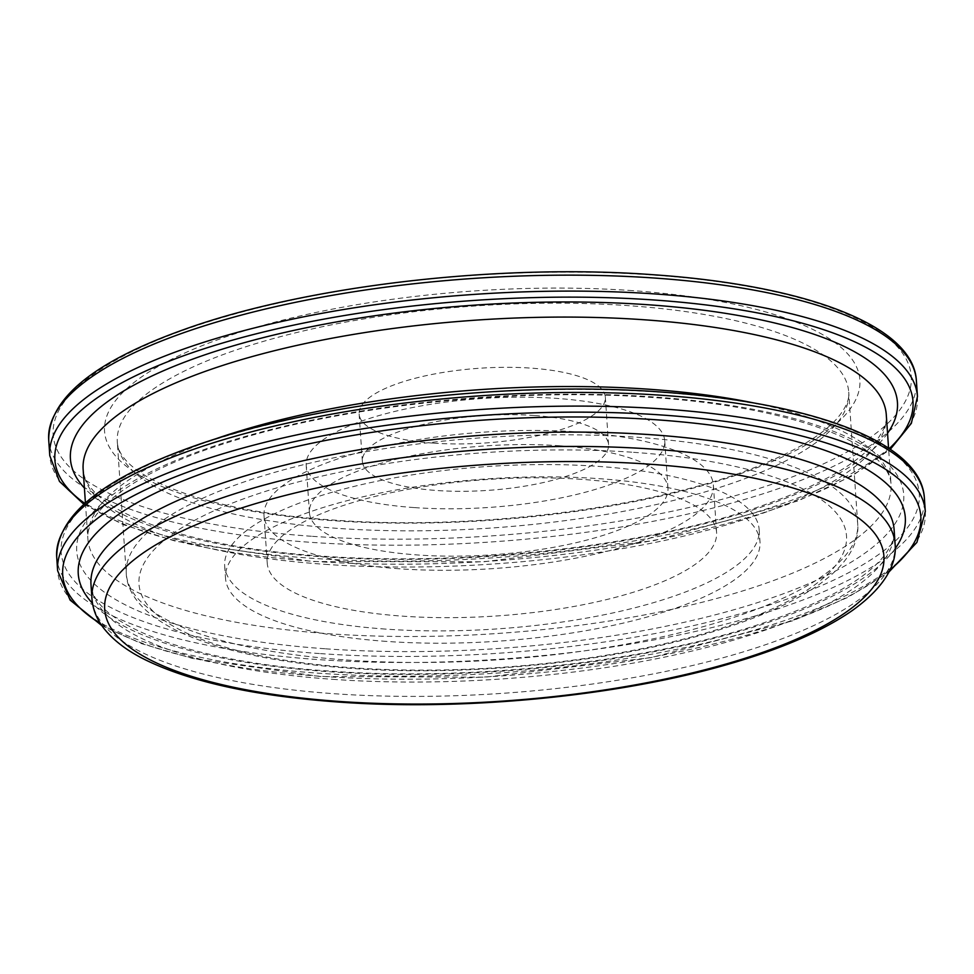 <?xml version="1.0" encoding="UTF-8"?>
<svg xmlns="http://www.w3.org/2000/svg" width="974" height="974" viewBox="0 0 974 974"><rect width="100%" height="100%" fill="white"/><g stroke="black" fill="none" stroke-linecap="round" stroke-linejoin="round"><path stroke-width="0.73" stroke-dasharray="4.87 3.65" d="M433.223 443.109A123.381 37.475 -3.9 0 1 359.126 414.011A123.381 37.475 -3.9 0 1 531.232 368.148A123.381 37.475 -3.9 0 1 605.329 397.234A123.381 37.475 -3.9 0 1 433.223 443.109M534.458 415.521A123.381 37.475 176.1 0 0 362.352 461.384A123.381 37.475 176.1 0 0 436.449 490.47A123.381 37.475 176.1 0 0 608.555 444.607A123.381 37.475 176.1 0 0 534.458 415.521M414.096 507.576A179.691 54.568 -3.9 0 1 306.189 465.219A179.691 54.568 -3.9 0 1 556.824 398.415A179.691 54.568 -3.9 0 1 664.731 440.772A179.691 54.568 -3.9 0 1 414.096 507.576M560.05 445.788A179.691 54.568 176.1 0 0 309.415 512.58A179.691 54.568 176.1 0 0 417.322 554.949A179.691 54.568 176.1 0 0 667.957 488.144A179.691 54.568 176.1 0 0 560.05 445.788M399.243 568.767A225.213 68.387 -3.9 0 1 264.003 515.684A225.213 68.387 -3.9 0 1 578.13 431.957A225.213 68.387 -3.9 0 1 713.37 485.052A225.213 68.387 -3.9 0 1 399.243 568.767M581.356 479.33A225.213 68.387 176.1 0 0 267.229 563.057A225.213 68.387 176.1 0 0 402.469 616.14A225.213 68.387 176.1 0 0 716.596 532.413A225.213 68.387 176.1 0 0 581.356 479.33M385.534 629.094A267.85 81.341 -3.9 0 1 224.677 565.955A267.85 81.341 -3.9 0 1 598.292 466.376A267.85 81.341 -3.9 0 1 759.148 529.515A267.85 81.341 -3.9 0 1 385.534 629.094M386.374 641.391A267.85 81.341 -3.9 0 1 225.518 578.252A267.85 81.341 -3.9 0 1 599.132 478.672A267.85 81.341 -3.9 0 1 759.988 541.812A267.85 81.341 -3.9 0 1 386.374 641.391M895.094 544.04A402.506 122.237 -3.9 0 1 333.668 693.683A402.506 122.237 -3.9 0 1 91.958 598.791M337.418 528.358A366.565 111.316 -3.9 0 1 117.294 441.94A366.565 111.316 -3.9 0 1 628.583 305.666A366.565 111.316 -3.9 0 1 848.719 392.084A366.565 111.316 -3.9 0 1 337.418 528.358M632.564 290.642A378.545 114.956 176.1 0 0 135.69 381.211A378.545 114.956 176.1 0 0 331.891 520.603A378.545 114.956 176.1 0 0 828.764 430.033A378.545 114.956 176.1 0 0 632.564 290.642M346.391 659.995A366.565 111.316 176.1 0 0 857.692 523.708A366.565 111.316 176.1 0 0 637.556 437.302A366.565 111.316 176.1 0 0 126.267 573.576A366.565 111.316 176.1 0 0 346.391 659.995M633.575 452.326A354.585 107.688 -3.9 0 1 817.356 582.902A354.585 107.688 -3.9 0 1 351.931 667.738A354.585 107.688 -3.9 0 1 168.149 537.161A354.585 107.688 -3.9 0 1 633.575 452.326M324.853 564.323A402.506 122.237 176.1 0 0 886.279 414.693C887.253 422.801 883.211 432.346 874.165 443.34C852.822 468.007 809.004 490.945 742.699 512.154C627.95 548.459 457.853 566.198 320.933 556.008C183.015 547.108 85.286 509.463 83.143 469.444A402.506 122.237 176.1 0 0 324.853 564.323M887.545 433.272A414.474 125.877 -3.9 0 1 319.326 556.58A414.474 125.877 -3.9 0 1 84.409 488.023M332.694 679.328A402.506 122.237 176.1 0 0 894.12 529.698C895.094 537.806 891.052 547.351 882.006 558.346C860.663 583.012 816.845 605.962 750.54 627.171C635.791 663.477 465.694 681.216 328.774 671.025C190.855 662.125 93.127 624.468 90.984 584.449A402.506 122.237 176.1 0 0 332.694 679.328M895.191 548.557A414.474 125.877 -3.9 0 1 327.167 671.585A414.474 125.877 -3.9 0 1 92.481 603.283M754.12 403.017A402.506 122.237 -3.9 0 1 891.015 484.151A402.506 122.237 -3.9 0 1 329.589 633.782A402.506 122.237 -3.9 0 1 87.879 538.902A402.506 122.237 -3.9 0 1 212.502 439.931M325.608 648.806A414.474 125.877 176.1 0 0 869.66 549.64A414.474 125.877 176.1 0 0 654.832 397.015A414.474 125.877 176.1 0 0 110.78 496.18A414.474 125.877 176.1 0 0 325.608 648.806M84.787 503.436A430.058 130.601 176.1 0 0 313.141 561.304A430.058 130.601 176.1 0 0 889.262 448.6M917.459 396.54A434.842 132.062 -3.9 0 1 310.925 558.212A434.842 132.062 -3.9 0 1 49.784 455.698M311.424 536.26A430.058 130.601 -3.9 0 1 88.537 377.888A430.058 130.601 -3.9 0 1 653.018 274.997A430.058 130.601 -3.9 0 1 875.918 433.357A430.058 130.601 -3.9 0 1 311.424 536.26M48.7 439.761A434.842 132.062 176.1 0 0 309.842 542.262A434.842 132.062 176.1 0 0 916.376 380.603M319.423 653.542A430.058 130.601 -3.9 0 1 96.523 495.182A430.058 130.601 -3.9 0 1 661.017 392.279A430.058 130.601 -3.9 0 1 883.917 550.639A430.058 130.601 -3.9 0 1 319.423 653.542M56.699 557.043A434.842 132.062 176.1 0 0 317.828 659.556A434.842 132.062 176.1 0 0 924.363 497.884M100.541 623.677A430.058 130.601 176.1 0 0 320.982 676.309A430.058 130.601 176.1 0 0 889.968 569.851M925.3 511.557A434.842 132.062 -3.9 0 1 318.766 673.217A434.842 132.062 -3.9 0 1 57.624 570.703M117.294 441.94C118.816 477.248 207.73 512.068 333.51 520.043C478.258 531.122 662.819 506.772 763.945 463.709C800.36 448.332 825.148 432.773 838.31 417.018C846.126 407.315 849.596 398.999 848.719 392.084L857.692 523.708C859.458 541.909 848.683 563.995 816.638 586.251C788.843 605.061 750.406 621.363 701.329 635.133C601.189 663.598 463.344 676.601 350.311 668.298C275.325 662.88 217.165 650.182 175.856 630.178C140.329 612.183 126.924 591.559 126.267 573.576L117.294 441.94M85.42 502.876L87.879 538.902C84.933 509.414 139.209 469.395 231.179 441.514C345.94 405.147 516.196 387.372 653.213 397.575C759.428 404.551 844.19 428.84 875.176 457.451C885.597 467.094 890.881 475.994 891.015 484.151L888.556 448.125M83.837 504.288L123.26 524.657L175.795 541.288L312.484 561.535L483.567 561.803L654.698 540.448L797.937 500.928L851.593 476.201L890.309 449.306M101.893 625.673L141.68 643.692L192.414 658.412L320.324 676.54L485.247 677.174L651.143 657.608L792.787 620.779L847.599 597.5L888.909 572.03M359.126 414.011L362.352 461.384M306.189 465.219L309.415 512.58M264.003 515.684L267.229 563.057M224.677 565.955L225.518 578.252M759.148 529.515L759.988 541.812M713.37 485.052L716.596 532.413M664.731 440.772L667.957 488.144M605.329 397.234L608.555 444.607"/><path stroke-width="1.46" d="M649.402 464.184A390.525 118.597 176.1 0 0 136.798 557.615A390.525 118.597 176.1 0 0 339.208 701.426A390.525 118.597 176.1 0 0 851.812 607.995A390.525 118.597 176.1 0 0 649.402 464.184M91.958 598.791A402.506 122.237 -3.9 0 1 653.384 449.16A402.506 122.237 -3.9 0 1 895.094 544.04L894.12 529.698A402.506 122.237 176.1 0 0 652.41 434.806A402.506 122.237 176.1 0 0 90.984 584.449L91.958 598.791C92.761 609.03 96.475 618.539 103.086 627.341C112.339 639.48 126.048 650.133 144.237 659.288C189.54 681.703 253.995 695.935 337.588 701.986C463.843 711.276 618.247 696.349 728.796 664.085C781.367 648.94 822.421 631.164 851.946 610.771C886.45 586.251 896.969 562.619 895.094 544.04M888.556 448.125L886.279 414.693A402.506 122.237 176.1 0 0 644.569 319.801A402.506 122.237 176.1 0 0 83.143 469.444L85.42 502.876M84.409 488.023A414.474 125.877 -3.9 0 1 213.83 351.858A414.474 125.877 -3.9 0 1 648.55 304.777A414.474 125.877 -3.9 0 1 887.545 433.272M92.481 603.283A414.474 125.877 -3.9 0 1 221.342 466.972A414.474 125.877 -3.9 0 1 656.391 419.782A414.474 125.877 -3.9 0 1 895.191 548.557M212.502 439.931A402.506 122.237 -3.9 0 1 649.305 389.259A402.506 122.237 -3.9 0 1 754.12 403.017M889.262 448.6A430.058 130.601 176.1 0 0 654.735 300.041A430.058 130.601 176.1 0 0 185.559 355.06A430.058 130.601 176.1 0 0 84.787 503.436M48.7 439.761L49.784 455.698A434.842 132.062 -3.9 0 1 656.33 294.038A434.842 132.062 -3.9 0 1 917.459 396.54L916.376 380.603A434.842 132.062 176.1 0 0 655.234 278.089A434.842 132.062 176.1 0 0 48.7 439.761C48.98 398.342 94.076 361.61 184.001 329.541C305.337 285.711 498.798 263.175 653.676 274.765C806.411 285.406 913.308 325.45 916.376 380.603M663.233 395.383A434.842 132.062 176.1 0 0 56.699 557.043C56.979 515.636 102.075 478.891 192 446.822C313.336 402.993 506.797 380.469 661.663 392.059C814.398 402.688 921.294 442.744 924.363 497.884A434.842 132.062 176.1 0 0 663.233 395.383M889.968 569.851A430.058 130.601 176.1 0 0 662.576 415.058A430.058 130.601 176.1 0 0 186.18 472.707A430.058 130.601 176.1 0 0 100.541 623.677M56.699 557.043L57.624 570.703A434.842 132.062 -3.9 0 1 664.158 409.043A434.842 132.062 -3.9 0 1 925.3 511.557L924.363 497.884M49.784 455.698L59.463 481.399L83.837 504.288M57.624 570.703L70.116 600.106L101.893 625.673M888.909 572.03L916.911 542.384L925.3 511.557M890.309 449.306L911.36 423.325L917.459 396.54"/></g></svg>
